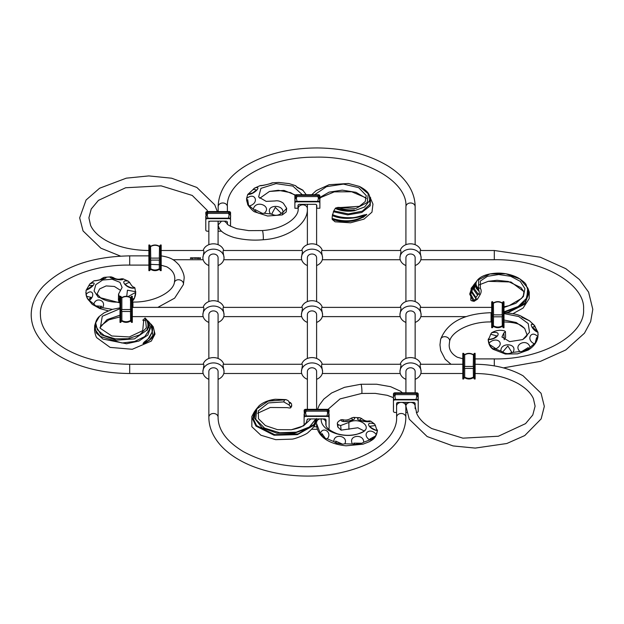 <?xml version="1.0" encoding="UTF-8"?>
<svg xmlns="http://www.w3.org/2000/svg" width="624" height="624" viewBox="0 0 624 624"><rect width="100%" height="100%" fill="white"/><g stroke="black" fill="none" stroke-linecap="round" stroke-linejoin="round"><path stroke-width="0.94" d="M475.964 282.766L474.302 288.717L478.241 294.232L475.917 297.453L475.878 298.787L477.508 299.122L480.262 294.442L478.546 294.091L479.302 293.171L479.216 291.611L476.33 288.389C475.106 285.371 475.34 282.812 477.025 280.706L477.064 280.66C474.802 284.092 475.418 287.321 478.904 290.347L478.46 288.444C475.8 285.901 475.332 283.312 477.064 280.66M472.579 286.666L470.379 293.662L474.146 300.37L475.878 298.787M475.808 298.373L471.869 292.765C471.058 291.182 471.611 288.639 473.546 285.137L471.884 291.424L475.917 297.453M477.032 280.691C478.265 278.881 482.703 273.959 496.509 273.164C501.064 272.899 509.691 273.468 518.24 277.922C522.904 280.94 525.509 283.179 526.079 284.63L528.692 292.656L525.548 300.932L517.039 307.757L503.997 312.265M528.13 288.779L529.261 292.149L524.8 304.153L507.491 312.952M503.997 306.813L509.129 305.651L521.539 298.397L523.38 295.581L523.918 291.619L510.931 281.986L488.249 281.33L479.021 284.934M474.146 300.37L471.728 300.807L470.761 300.136L471.151 288.296L472.891 286.12M473 300.706L469.693 294.107L471.962 287.235M477.407 294.926L473.39 289.271L475.051 283.171L476.463 281.627M529.261 292.149L528.083 288.631M477.508 299.122L474.092 301.33L471.728 300.807M503.997 311.852L518.162 306.524L526.882 297.929L527.693 287.89L520.01 278.983L505.846 273.772L489.824 273.998L478.67 279.731L478.507 287.89L480.363 288.374L480.34 281.026L487.422 276.323L498.67 274.537L510.682 276.292L520.26 281.354L524.917 288.623L523.396 296.509L515.915 303.272L503.997 307.453M480.363 288.374C481.471 289.973 481.432 291.993 480.262 294.442M505.619 312.827L508.318 312.218L525.416 302.851L528.263 289.24M478.507 287.89L478.46 288.444M478.904 290.347L479.216 291.611M291.634 405.514L290.628 407.02L288.99 404.875L290.012 402.94L288.038 400.546L285.925 399.602L275.324 399.251L269.584 400.444M275.324 399.251C268.671 400.07 263.281 402.215 259.171 405.686L255.895 409.609L254.506 418.174L262.018 427.721L277.017 433.212L294.286 433.22L308.451 428.189L316.017 418.922M289.154 402.496L290.199 402.8L289.411 402.8M316.454 418.556L314.028 424.39L298.116 433.914L274.739 434.686L256.558 425.599L253.282 418.626L255.021 411.434M255.801 409.781L254.249 411.957L252.673 419.149L255.98 426.098L274.03 435.217L297.43 434.639L313.763 425.318L316.586 418.915M314.48 424.406L316.61 419.297A4.618 3.767 180 0 0 316.594 418.922A4.618 3.767 -0 0 1 316.61 419.297A4.618 3.767 -0 0 1 316.547 419.944L316.251 420.763M290.69 402.722L290.199 402.8L291.58 403.876L291.603 405.179M254.249 411.949L251.831 416.52L251.854 426.738L260.871 435.217L275.691 439.663L291.806 439.14C294.629 439.187 306.992 434.187 308.17 432.409C312.788 428.485 315.362 425.139 315.9 422.354L315.9 422.347M257.611 413.26L270.254 407.48L287.368 407.628C290.152 408.26 291.236 408.065 290.628 407.02L290.815 407.683L291.806 405.795M315.814 418.922L309.403 426.988L296.283 432.167L279.755 432.767L264.568 428.126L255.715 419.258L256.792 408.876L268.164 401.146L284.56 399.867L283.717 401.903L268.39 402.917L258.328 410.857L258.461 418.696L265.434 425.599L277.462 429.647L291.377 429.749L303.599 425.841L310.9 418.922M283.717 401.903L288.99 404.875M284.56 399.867L285.925 399.602M366.709 214.321C357.022 221.302 345.485 222.651 332.101 218.361L332.358 215.553C342.982 220.467 358.777 218.228 366.709 214.321M369.385 195.803L370.024 204.149L362.31 211.169L348.332 213.931L333.801 210.842L335.221 208.478C341.211 211.045 347.599 211.801 354.385 210.74L364.572 206.996L369.463 200.749C370.352 195.92 369.572 191.685 359.44 186.428L368.285 193.799L367.208 202.519L355.836 208.471L339.44 207.597L359.354 206.318L365.235 201.56L366.249 195.53L358.699 187.684L343.426 184.111L326.524 186.662L314.621 194.719M338.075 207.394C343.325 209.422 348.769 210.233 354.416 209.851C347.958 210.857 341.804 210.179 335.962 207.823L339.44 207.597M307.382 244.686L307.382 204.703A4.618 3.767 0 0 1 307.406 204.329A4.618 3.767 180 0 0 307.382 204.703A4.618 3.767 180 0 0 307.453 205.351M333.801 210.842L332.358 215.553M332.101 218.361L332.241 219.445L335.057 221.793L350.485 222.807L364.01 219.118L371.974 212.144L372.965 204.095L369.127 195.078M319.878 197.457L329.098 192.145L342.264 190.141L356.008 192.325L366.413 198.494M366.647 214.547L363.067 217.448M332.241 219.445C345.61 223.423 357.022 221.863 366.483 214.773C363.987 214.141 356.819 218.088 350.899 217.659C344.253 217.955 338.091 216.941 332.42 214.601M333.31 211.731L347.685 214.89L361.78 212.48L370.18 205.819L370.594 197.558M340.283 207.503L337.709 207.386M335.962 207.823L335.221 208.478M354.385 210.74L354.416 209.851M145.759 319.41L148.083 321.032C151.772 325.198 153.169 328.762 152.295 331.75L149.308 337.927L143.005 343.473L149.245 340.174L152.864 335.462L151.203 325.143M142.974 320.19L145.08 318.022L144.784 318.427L145.096 318.014L145.54 318.552C148.2 322.078 148.66 325.767 146.936 329.636C149.198 325.611 148.582 321.734 145.096 318.014C146.858 319.706 147.927 321.617 148.286 323.755C148.574 326.461 148.278 328.474 147.397 329.792L134.456 338.887L116.072 340.197L101.026 334.667L95.308 325.166C95.472 321.617 96.876 318.653 99.505 316.282L95.706 322.873L97.313 329.753L104.216 335.517L115.222 338.84L128.092 338.731L139.729 334.862L146.375 327.834L145.486 319.574L143.637 321.032L142.709 330.642L129.34 336.944L111.821 335.985L100.23 328.271L102.274 316.282L120.003 308.716M148.083 321.032L148.099 321.048C151.687 324.558 152.935 328.411 151.835 332.592L148.434 338.364C147.521 340.057 143.068 342.077 143.473 343.528C154.596 338.738 157.108 332.257 151 324.082L153.239 326.765L155.009 334.121L151.312 341.078L132.288 349.276L110.105 347.389L96.751 337.709C95.8 336.336 95.074 333.926 94.552 330.47L94.669 325.705L95.589 322.686M120.003 315.159L107.086 319.628L99.949 327.709M146.593 319.527L150.712 327.218L147.833 335.088L138.934 341.039L126.563 343.754L102.952 339.066L96.268 332.912L94.669 325.705L95.636 322.499M143.637 321.032C142.529 319.73 142.568 319.722 143.738 321.009C142.568 319.722 142.529 319.73 143.637 321.032M95.566 322.787L95.363 329.917L100.347 336.461L122.023 342.997L134.659 341.453L144.846 336.531L149.674 329.16L147.514 321.337M149.846 323.583L151 324.082M145.486 319.574L145.54 318.552M147.046 330.447L146.936 329.636M504.239 339.643L503.825 332.982L505.456 331.625L505.596 337.561L504.169 339.69M503.825 332.982L501.914 336.999L509.675 341.64L522.733 339.565C526.406 336.82 527.81 335.15 526.937 334.542L524.675 328.458L516.204 322.499L503.997 320.026M535.135 343.192L534.261 343.746C525.494 339.83 531.476 329.152 537.919 336.944L537.443 339.058L536.593 337.537L535.135 343.192L536.609 341.172C534.955 344.627 532.163 347.584 528.232 350.041L517.569 353.855L505.362 354.034L493.108 349.292C490.121 347.334 488.483 344.089 488.202 339.55M522.733 339.565L529.511 332.28L528.232 323.599L518.762 316.54L503.997 313.591M537.584 331.648L537.974 332.288C531.921 330.392 528.161 320.479 534.667 325.642L535.696 327.998L534.347 326.336L532.553 327.241A7.691 7.691 0 0 0 532.561 327.241L537.584 331.648L535.696 327.998M537.919 336.944L537.974 332.288M536.609 341.172L537.443 339.058M530.026 347.396L528.38 348.956L528.232 347.591L521.75 351.546L519.909 351.507C512.546 344.487 527.764 337.693 530.026 347.396L534.261 343.746M521.75 351.546L528.38 348.956M512.99 352.404L510.838 352.989L511.61 351.967L507.866 346L502.694 352.03L500.924 351.101C500.105 341.929 518.31 343.122 512.99 352.404L519.909 351.507M502.694 352.03C505.424 353.761 508.147 354.073 510.838 352.989M495.534 349.019L494.138 348.746L495.362 348.332L489.684 344.588L489.068 343.075C496.501 335.603 506.119 343.73 495.534 349.019L500.924 351.101M489.684 344.588C491.049 347.521 492.531 348.91 494.138 348.746M505.456 331.625L504.559 330.923C500.261 329.675 495.947 330.291 491.603 332.779C503.178 330.353 497.695 339.713 488.202 339.604L489.068 343.075M488.202 339.604L488.303 339.035L488.202 339.604L488.303 339.035L489.278 339.23M490.698 334.214C489.575 337.373 488.771 338.98 488.303 339.035C488.615 339.62 490.456 339.362 493.826 338.255L496.915 335.954L490.698 334.214L491.603 332.779M534.55 325.502L529.511 320.783L523.786 318.209L520.767 316.033M492.476 301.634L493.366 302.983C496.353 301.181 499.34 301.181 502.32 302.983L503.217 301.626L503.997 301.899L503.225 301.618L502.133 303.139C499.278 301.501 496.415 301.501 493.553 303.139L492.461 301.618L491.696 301.899L492.469 301.626M491.696 327.062L492.461 327.062L492.469 327.655L491.696 327.709L491.696 314.551L492.461 314.551L492.469 315.409L493.553 314.863L502.133 314.863L503.217 315.409L503.225 314.551L503.997 314.551L503.997 301.899M503.997 314.551L503.997 316.696L503.225 316.696L503.217 315.697L502.133 316.805L493.553 316.805L492.469 315.697L492.461 316.696L491.696 316.696M503.225 314.551L503.225 301.899M492.461 314.551L492.461 301.899M491.696 314.551L491.696 301.899M492.469 327.701L493.553 325.853C496.415 327.452 499.278 327.452 502.133 325.853L503.217 327.655L503.225 327.062L503.997 327.062L503.997 316.696M503.997 327.062L503.997 327.709L503.217 327.701M503.225 327.062L503.225 316.696M492.461 327.062L492.461 316.696M493.366 302.983L493.553 314.863A1.537 0.835 -96.3 0 0 493.553 316.805L493.366 326.344C496.353 328.146 499.34 328.146 502.32 326.344L502.133 316.805A1.537 0.835 -83.7 0 0 502.133 314.863L502.32 302.983M493.366 326.344L492.476 327.694M325.837 422.534A4.618 3.767 180 0 0 325.845 422.518A4.618 3.767 180 0 0 325.845 422.495A4.618 3.767 180 0 0 322.709 418.922A4.618 3.767 180 0 1 325.845 422.495L325.845 422.518M316.61 422.495A4.618 3.767 180 0 1 319.745 418.922A4.618 3.767 180 0 0 316.618 422.378A4.618 3.767 180 0 0 316.61 422.495L316.618 422.378M338.122 424.804L337.771 426.98L341.071 430.154L357.864 427.76L364.182 430.95M325.837 423.322L325.837 422.713M348.91 429.32L348.863 422.44C360.009 416.005 376.459 429.234 357.817 433.945C343.169 438.929 319.917 430.739 321.227 418.727M320.315 433.423L322.218 436.215L321.812 433.36L325.478 438.516L327.21 438.758C332.748 432.947 323.092 425.693 320.315 433.423L316.579 423.563M333.84 441.597L336.344 443.095L335.587 441.082L342.654 444.194L344.791 443.82C348.824 436.098 333.684 432.76 333.84 441.597L327.21 438.758M342.654 444.194L336.344 443.095M352.49 443.999L354.861 444.467L353.722 443.126L361.873 443.227L363.714 442.213C363.753 433.212 347.56 435.334 352.49 443.999L344.791 443.82M361.873 443.227L354.861 444.467M369.681 439.967L371.233 439.686L369.892 439L375.484 435.989L376.225 434.46C370.118 426.715 360.961 434 369.681 439.967L363.714 442.213M375.484 435.989L371.233 439.686M375.422 425.513C376.171 428.384 376.826 429.889 377.364 430.045L377.442 430.661L377.177 430.069C376.6 431.41 368.62 426.231 369.79 426.293A7.691 7.691 0 0 0 369.798 426.301L375.422 425.513L374.603 424.031C364.081 420.451 368.901 429.382 377.442 430.661L376.225 434.46M359.416 420.139L361.6 418.532L359.767 417.729C351.421 419.359 368.339 423.283 370.672 421.106L374.603 424.031M370.672 421.106L369.143 420.911L368.628 421.559L367.24 421.699L359.486 420.225M361.6 418.532C364.244 420.732 366.756 421.528 369.143 420.911M348.863 422.44L340.696 425.521C336.141 424.429 336.242 422.495 341.016 419.726C340.61 424.211 359.642 419.414 353.457 417.401L359.767 417.729M353.457 417.401L351.429 418.057L352.708 419.773M352.669 419.812L349.401 420.818C344.885 421.559 342.911 421.684 343.489 421.192A7.691 7.691 0 0 0 343.489 421.2L342.709 419.656C345.579 420.506 348.488 419.975 351.429 418.057M342.709 419.656L341.016 419.726M325.478 438.516L322.218 436.215M341.071 430.154L340.696 425.521M377.153 430.069A7.691 7.691 0 0 0 377.177 430.069L376.327 430.069M259.74 198.292L269.443 191.459L284.021 190.414L295.378 195.055M246.55 198.58L246.636 200.444L247.673 199.586L248.578 205.319L247.775 204.43C246.776 204.017 252.86 211.575 254.834 211.91L267.602 216.013L282.298 214.921L286.213 211.926L286.697 208.307L282.984 212.339C283.382 203.455 264.358 205 270.543 213.946L264.233 213.268C272.579 206.318 255.661 199.126 253.328 209.18L249.397 205.889C259.912 203.252 255.099 191.162 246.55 198.58L247.775 194.392C253.882 195.148 263.039 184.86 254.319 188.214L260.286 185.57C260.239 186.693 276.44 181.904 271.51 183.136M286.697 208.307L283.304 203.182C280.543 201.185 277.82 200.437 275.137 200.951L266.175 201.38L258.617 196.997L260.926 188.37L275.995 183.628L292.882 186.092L302.336 194.719M278.749 182.45L289.123 183.604L278.749 182.45L272.259 182.824L269.771 183.76M262.127 185.57L260.286 185.57M254.319 188.214L252.767 189.829L254.108 189.322L256.503 190.024L252.533 192.995L249.015 193.908L248.516 193.791L252.767 189.829M248.516 193.791L247.775 194.392M247.775 204.43L246.636 200.444M248.578 205.319L249.397 205.889M253.328 209.18L254.857 210.6L255.06 209.594L262.4 213.361C259.756 213.993 257.244 213.073 254.857 210.6M262.4 213.361L264.233 213.268M270.543 213.946L272.571 214.484L271.869 213.704L275.324 207.433L281.291 213.314C278.421 215.467 275.512 215.857 272.571 214.484M281.291 213.314L282.914 212.363L282.298 214.921M297.601 187.574L295.526 185.663L297.164 187.434L302.96 190.406L306.251 194.719M289.123 183.604L295.526 185.663M119.441 297.788L119.231 302.078L118.404 299.98L118.552 294.115L120.003 298.483M120.354 290.254L114.395 286.471L106.135 285.925L99.622 288.928L97.063 293.951L100.87 298.124C106.213 301.236 112.796 302.546 120.619 302.063M126.727 296.314L127.452 290.191L135.798 291.736L134.394 298.334L132.389 301.478L132.397 299.278M118.552 294.115L122.109 287.438L119.956 282.337L112.148 279.232L102.601 280.028L95.8 284.677L94.06 290.971L98.218 297.149L120.003 302.905M95.714 305.861L99.856 307.843L101.751 306.306L95.714 305.861L93.865 304.036C96.065 296.299 106.868 300.862 102.578 307.71L112.359 309.379M89.333 300.433L88.304 299.887L91.018 297.367L86.416 296.252L86.026 294.419C92.079 287.867 95.839 295.441 89.333 300.433L93.865 304.036M86.416 296.252L88.304 299.887M86.081 290.191L92.843 285.441L88.865 285.605L89.739 284.029C98.506 280.067 92.524 288.085 86.081 290.191L86.026 294.419M88.865 285.605L86.557 289.567M104.317 278.608L102.25 278.242L104.091 277.345C111.454 277.376 96.236 281.159 93.974 280.784L89.739 284.029M93.974 280.784L95.62 280.605M102.25 278.242L99.926 279.841M111.899 278.234L118.412 279.607L121.064 279.63L121.306 278.803L123.076 278.819C123.895 281.783 105.69 277.423 111.01 276.838L104.091 277.345M111.01 276.838L113.162 277.508L111.821 278.101M121.306 278.803C118.576 279.653 115.853 279.224 113.162 277.508M133.403 287.648A7.691 7.691 0 0 0 133.419 287.641L134.316 287.313L134.932 287.921C127.499 290.082 117.881 278.678 128.458 281.268L123.076 278.819M128.458 281.268L129.862 282.766L128.638 282.586L125.167 284.185L126.953 285.878C130.502 287.726 132.655 288.311 133.419 287.641M134.316 287.313C132.951 287.204 131.469 285.683 129.862 282.766M132.436 299.239L133.31 298.756C134.425 298.6 135.221 296.852 135.697 293.506L134.932 287.921M102.578 307.71L99.856 307.843M135.697 293.506L134.722 292.89L128.146 296.548M89.981 298.771L91.018 297.367A7.691 7.691 0 0 1 91.003 297.398M405.842 402.41L405.842 406.177A4.618 3.767 180 0 0 401.224 402.41A4.618 3.767 180 0 0 396.614 406.177A4.618 3.767 -0 0 1 401.224 402.41A4.618 3.767 -0 0 1 405.842 406.177L405.842 417.253A4.618 3.767 180 0 0 401.224 413.486A4.618 3.767 180 0 0 396.614 417.253L396.56 403.65A1.537 1.256 180 0 1 398.096 402.41L413.603 402.41A1.537 1.256 180 0 1 415.147 403.666L415.147 408.689L415.147 406.177L416.832 413.704C419.266 419.149 424.242 424.102 431.753 428.555L462.891 438.157L498.365 436.238L525.564 423.626L532.779 414.999L535.103 406.177L533.395 398.603C530.954 393.175 525.985 388.245 518.489 383.807C506.587 377.107 492.125 373.675 475.121 373.503M416.317 412.456L416.684 412.456A1.537 1.256 180 0 0 418.22 411.2L418.22 400.709A1.537 1.256 180 0 0 417.971 400.023L417.518 399.664A1.537 1.256 180 0 0 416.684 399.454L416.684 399.898A1.537 1.256 -0 0 1 418.22 401.154M417.277 395.788L417.971 393.814A1.537 1.256 -0 0 1 418.22 394.493L418.22 394.056A1.537 1.256 180 0 0 416.684 392.8L416.684 393.245A1.537 1.256 -0 0 1 417.518 393.448L415.88 394.649C416.941 395.273 416.941 396.926 415.88 399.602M418.22 394.493L418.22 400.709M417.721 399.773L418.22 397.605L416.481 394.742A1.537 1.396 -66.9 0 1 416.489 394.75A1.537 1.396 -66.9 0 0 415.88 394.649L395.788 394.649L394.134 393.448A1.537 1.256 -0 0 1 394.969 393.245L416.684 393.245M393.432 410.779A1.537 1.256 -0 0 1 393.432 410.756L393.432 401.177A1.537 1.256 -0 0 1 394.969 399.898L416.684 399.898M394.969 393.245L394.969 392.8A1.537 1.256 180 0 0 393.432 394.072L393.432 394.477A1.537 1.256 -0 0 1 393.666 393.83L394.391 395.803M394.969 392.8L416.684 392.8M395.788 399.602C394.703 396.926 394.703 395.273 395.788 394.649A1.537 1.388 -112.8 0 0 395.195 394.742A1.537 1.388 -112.8 0 0 395.187 394.742C393.604 396.084 393.011 397.067 393.432 397.699L393.931 399.781M394.969 399.898L394.969 399.454A1.537 1.256 180 0 0 394.134 399.664L393.666 400.046A1.537 1.256 180 0 0 393.432 400.733L393.432 400.709M394.969 399.454L416.684 399.454M393.432 404.539L393.432 404.102A1.537 1.256 -0 0 1 393.432 404.079L393.432 404.524A1.537 1.256 180 0 0 393.487 404.875M393.463 402.628L393.432 404.079M393.487 396.965L393.432 394.516A1.537 1.256 -0 0 1 393.432 394.493L393.432 394.056M393.471 402.847L393.432 404.524M393.432 411.185A1.537 1.256 180 0 0 393.432 411.2L393.432 410.756A1.537 1.256 -0 0 1 393.432 410.74L393.533 405.959M393.432 411.2A1.537 1.256 180 0 0 394.969 412.456L396.614 412.456M396.614 409.009A1.537 1.256 -0 0 1 396.56 408.673L396.614 406.177M405.842 412.456L406.676 412.456M393.502 404.383L393.487 408.182M405.842 417.253C405.772 425.669 403.01 433.61 397.543 441.074C392.941 447.314 386.802 452.86 379.127 457.712C367.91 464.732 354.619 469.81 339.261 472.937C304.98 480.067 264.498 474.778 238.657 459.576C226.793 452.728 218.314 444.436 213.213 434.717C210.327 429.086 208.876 423.259 208.853 417.253L208.853 371.553A4.618 3.767 -0 0 1 213.47 367.786A4.618 3.767 -0 0 1 218.08 371.553L218.08 417.253C218.15 429.975 226.543 441.418 243.274 451.581C268.187 465.059 297.476 469.537 331.141 465.02C369.884 459.451 397.66 437.471 396.614 417.253M307.382 409.313L307.382 371.553A4.618 3.767 -0 0 1 312 367.786A4.618 3.767 -0 0 1 316.61 371.553L316.61 409.313M316.61 422.432L316.61 419.297M405.92 392.8L405.92 371.553A4.618 3.767 -0 0 1 410.53 367.786A4.618 3.767 -0 0 1 415.147 371.553L415.147 392.8M475.121 364.276C493.592 364.4 509.582 368.246 523.107 375.812L541.063 393.284L544.331 406.364L541.156 418.883L524.761 435.56L506.821 443.508L475.246 448.087L453.047 445.934L427.144 436.543L409.243 419.18L405.92 406.177L405.92 402.41M405.92 244.686L405.92 206.747A4.618 3.767 180 0 1 410.53 202.979A4.618 3.767 180 0 1 415.147 206.747L415.147 244.686M218.158 211.544L218.158 206.747A4.618 3.767 -0 0 1 222.776 202.979A4.618 3.767 -0 0 1 227.386 206.747L227.386 211.544M316.61 204.976L316.61 244.686M218.08 221.153L218.08 244.686M208.853 244.686L208.853 221.153M208.853 301.571L208.853 257.774A4.618 3.767 180 0 1 213.47 254.007A4.618 3.767 180 0 1 218.08 257.774L218.08 301.571M307.382 301.571L307.382 257.774A4.618 3.767 180 0 1 312 254.007A4.618 3.767 180 0 1 316.61 257.774L316.61 301.571M405.92 301.571L405.92 257.774A4.618 3.767 180 0 1 410.53 254.007A4.618 3.767 180 0 1 415.147 257.774L415.147 301.571M405.92 358.457L405.92 314.668A4.618 3.767 180 0 1 410.53 310.9A4.618 3.767 180 0 1 415.147 314.668L415.147 358.457M307.382 358.457L307.382 314.668A4.618 3.767 180 0 1 312 310.9A4.618 3.767 180 0 1 316.61 314.668L316.61 358.457M208.853 358.457L208.853 314.668A4.618 3.767 180 0 1 213.47 310.9A4.618 3.767 180 0 1 218.08 314.668L218.08 358.457M200.522 258.539L200.437 257.774L200.031 258.539L200.522 258.539M199.898 258.071L199.142 258.055L199.898 258.071M198.97 258.562L198.884 257.774L198.97 258.562M198.697 258.071L197.917 257.774L197.917 258.562L198.697 258.071M197.707 258.352L197.707 257.774L197.379 258.289L196.599 257.774L196.849 258.359L197.707 258.352M196.42 258.071L195.632 257.774L195.632 258.352L196.42 258.071M195.429 258.352L195.429 257.774L195.07 258.289L194.774 257.774L195.429 258.352M194.563 258.352L194.563 257.774L194.204 258.289L193.916 257.774L194.563 258.352M193.362 257.985L192.91 257.774L192.738 258.539L193.362 257.985M192.582 257.985L192.13 257.774L191.958 258.539L192.582 257.985M191.81 258.008L191.318 257.774L191.17 258.375L191.81 258.008M191.014 257.985L190.562 257.774L190.39 258.539L191.014 257.985M307.382 265.543A10.577 8.635 180 0 1 301.423 257.774L302.484 251.347L302.117 250.497L223.345 250.497L222.986 251.347L224.039 257.774A10.577 8.635 -0 0 0 213.47 249.148A10.577 8.635 -0 0 0 202.894 257.774L203.954 251.347L203.588 250.497L161.179 250.497M307.382 379.314A10.577 8.635 -0 0 1 301.423 371.553L302.484 365.118L302.117 364.276L223.345 364.276L222.986 365.118L224.039 371.553A10.577 8.635 -0 0 1 218.08 379.314M462.821 364.276L420.412 364.276L420.046 365.118L421.106 371.553A10.577 8.635 180 0 0 410.53 362.918A10.577 8.635 180 0 0 399.961 371.553L401.014 365.118L400.647 364.276L321.883 364.276L321.516 365.118L322.577 371.553A10.577 8.635 -0 0 1 316.61 379.314M405.92 265.543A10.577 8.635 180 0 1 399.961 257.774L401.014 251.347L400.647 250.497L321.883 250.497L321.516 251.347L322.577 257.774A10.577 8.635 180 0 1 316.61 265.543M132.304 307.382L203.588 307.382L203.954 308.233L202.894 314.668A10.577 8.635 0 0 1 213.47 306.033A10.577 8.635 0 0 1 224.039 314.668L222.986 308.233L223.345 307.382L302.117 307.382L302.484 308.233L301.423 314.668A10.577 8.635 0 0 1 312 306.033A10.577 8.635 0 0 1 322.577 314.668L321.516 308.233L321.883 307.382L400.647 307.382L401.014 308.233L399.961 314.668A10.577 8.635 180 0 0 405.92 322.429M203.167 250.497A10.577 8.635 -0 0 1 213.47 243.82A10.577 8.635 -0 0 1 223.766 250.497M202.894 257.774A10.577 8.635 180 0 0 208.853 265.543M218.08 265.543A10.577 8.635 180 0 0 224.039 257.774M301.696 250.497A10.577 8.635 -0 0 1 312 243.82A10.577 8.635 -0 0 1 322.296 250.497M301.423 257.774A10.577 8.635 -0 0 1 312 249.148A10.577 8.635 -0 0 1 322.577 257.774M400.234 250.497A10.577 8.635 -0 0 1 410.53 243.82A10.577 8.635 -0 0 1 420.833 250.497M415.147 265.543A10.577 8.635 180 0 0 421.106 257.774A10.577 8.635 -0 0 0 410.53 249.148A10.577 8.635 -0 0 0 399.961 257.774M475.121 358.901L494.309 358.901C542.958 359.806 585.484 334.004 583.573 309.317C585.484 284.63 542.958 258.82 494.309 259.724L494.309 250.497L420.412 250.497L420.046 251.347L421.106 257.774M400.234 307.382A10.577 8.635 0 0 1 410.53 300.706A10.577 8.635 0 0 1 420.833 307.382M415.147 322.429A10.577 8.635 180 0 0 421.106 314.668L420.046 308.233L420.412 307.382L491.696 307.382M399.961 314.668A10.577 8.635 0 0 1 410.53 306.033A10.577 8.635 0 0 1 421.106 314.668M301.696 307.382A10.577 8.635 0 0 1 312 300.706A10.577 8.635 0 0 1 322.296 307.382M301.423 314.668A10.577 8.635 180 0 0 307.382 322.429M316.61 322.429A10.577 8.635 180 0 0 322.577 314.668M203.167 307.382A10.577 8.635 0 0 1 213.47 300.706A10.577 8.635 0 0 1 223.766 307.382M202.894 314.668A10.577 8.635 180 0 0 208.853 322.429M218.08 322.429A10.577 8.635 180 0 0 224.039 314.668M421.106 371.553A10.577 8.635 -0 0 1 415.147 379.314M405.92 379.314A10.577 8.635 -0 0 1 399.961 371.553M420.833 364.276A10.577 8.635 180 0 0 410.53 357.591A10.577 8.635 180 0 0 400.234 364.276M322.577 371.553A10.577 8.635 180 0 0 312 362.918A10.577 8.635 180 0 0 301.423 371.553M322.296 364.276A10.577 8.635 180 0 0 312 357.591A10.577 8.635 180 0 0 301.696 364.276M223.766 364.276A10.577 8.635 180 0 0 213.47 357.591A10.577 8.635 180 0 0 203.167 364.276M208.853 379.314A10.577 8.635 -0 0 1 202.894 371.553L203.954 365.118L203.588 364.276L129.691 364.276L129.691 373.503L203.167 373.503M224.039 371.553A10.577 8.635 180 0 0 213.47 362.918A10.577 8.635 180 0 0 202.894 371.553M199.813 258.258L199.805 257.868M199.22 258.25L199.898 257.86M198.307 258.359L198.307 257.767M198.697 257.86L198.307 258.172M197.2 257.868L197.613 257.813M197.122 258.227L196.599 257.884M196.03 258.359L196.03 257.767M196.42 257.86L196.03 258.172M195.335 258.25L194.774 257.868M194.47 258.25L193.916 257.868M191.763 258.196L191.17 258.196M191.264 258.375L191.669 258.25M191.467 258.258L191.209 257.837M191.209 258.016L191.724 257.829M294.887 203.073A1.537 1.256 -0 0 1 296.431 201.817L296.431 201.373A1.537 1.256 180 0 0 295.589 201.575L295.136 201.942A1.537 1.256 180 0 0 294.887 202.628L294.887 208.252L297.968 208.252L297.968 205.585A1.537 1.256 180 0 1 299.504 204.329L315.268 204.329A1.537 1.256 180 0 1 316.805 205.585L316.805 208.252L319.878 208.252L319.878 202.628A1.537 1.256 180 0 0 319.628 201.942L319.184 201.575A1.537 1.256 180 0 0 318.341 201.373L318.341 201.817A1.537 1.256 -0 0 1 319.878 203.073M318.934 197.707L319.628 195.733A1.537 1.256 -0 0 1 319.878 196.412L319.878 195.975A1.537 1.256 180 0 0 318.341 194.719L318.341 195.156A1.537 1.256 -0 0 1 319.184 195.367L317.538 196.568C318.607 197.192 318.607 198.845 317.538 201.521M319.878 196.412L319.878 202.628M319.379 201.692L319.878 199.524L318.146 196.661A1.537 1.396 113.1 0 0 318.146 196.661A1.537 1.396 113.1 0 0 317.538 196.568L297.235 196.568L295.589 195.367A1.537 1.256 -0 0 1 296.431 195.156L318.341 195.156M296.431 195.156L296.431 194.719A1.537 1.256 180 0 0 294.887 195.975L294.887 196.412A1.537 1.256 -0 0 1 295.136 195.733L295.838 197.707M296.431 194.719L318.341 194.719M297.235 201.521C296.166 198.845 296.166 197.192 297.235 196.568A1.537 1.396 66.9 0 0 296.626 196.661A1.537 1.396 66.9 0 1 296.626 196.661L294.887 199.524L294.887 196.412M296.431 201.373L318.341 201.373M296.431 201.817L318.341 201.817M294.887 204.703L294.887 199.524L295.394 201.692M475.121 353.363L475.121 368.3L474.357 368.3L474.349 367.302L474.131 368.121L473.265 368.41L464.685 368.41L463.593 367.302L463.593 378.347L462.821 378.347L462.821 379.002L463.593 379.002L463.593 378.347M474.357 368.3L474.357 378.893L474.131 377.614L473.265 377.146C470.402 378.737 467.54 378.737 464.685 377.146L463.593 378.947L464.685 377.146L464.685 368.41A1.537 0.835 83.7 0 1 464.685 366.467L473.265 366.467L474.349 367.013L474.357 366.155L475.121 366.155M475.121 368.3L475.121 378.347L474.357 378.347M474.349 378.994L475.121 379.002L475.121 378.347M463.593 368.3L462.821 368.3L462.821 378.347M462.821 368.3L462.821 366.155L463.593 366.155L463.593 367.013L464.685 366.467L464.685 354.869L463.601 353.348L463.593 366.155M463.593 353.621L462.821 353.621L462.821 366.155M463.601 353.348L462.821 353.34M475.121 353.621L474.357 353.34L473.265 354.869C470.402 353.223 467.54 353.223 464.685 354.869L464.49 354.721C467.477 352.903 470.465 352.903 473.452 354.721L473.265 366.467A1.537 0.835 96.3 0 1 473.265 368.41L473.452 377.629C470.465 379.439 467.477 379.439 464.498 377.629L464.498 377.629M474.357 353.621L474.357 366.155M474.349 353.348L475.121 353.34M132.304 296.314L132.304 322.382L131.531 322.374L131.539 321.734L132.304 321.734M132.304 311.368L131.539 311.368L131.531 310.37L130.447 311.477L121.867 311.477L121.867 320.525L120.775 322.382L120.003 322.382L120.003 321.734L120.775 321.734L120.775 322.327L121.867 320.525C124.722 322.124 127.585 322.124 130.447 320.525L131.531 322.374M132.304 296.572L131.539 296.291L130.447 297.812C127.585 296.174 124.722 296.174 121.867 297.812L120.775 296.299L120.775 310.081L121.867 309.535A1.537 0.835 -96.3 0 0 121.867 311.477L120.775 310.37L120.775 311.368L120.003 311.368L120.003 321.734M120.003 311.368L120.003 309.223L120.775 309.223M120.775 311.368L120.775 321.734M131.539 311.368L131.539 321.734M120.775 296.572L120.003 296.572L120.003 309.223M120.783 296.306L121.867 297.812L121.867 309.535L130.447 309.535L131.531 310.081L131.539 309.223L132.304 309.223M131.539 296.572L131.539 309.223M131.531 296.299L132.304 296.291M121.68 297.656C124.66 295.854 127.647 295.854 130.634 297.656L130.447 309.535A1.537 0.835 -83.7 0 1 130.447 311.477L130.634 321.009C127.647 322.819 124.66 322.819 121.68 321.009L121.68 321.009M148.879 257.821L149.643 257.821L149.651 258.679L150.735 258.118L159.315 258.118L160.399 258.679L160.407 257.821L161.179 257.821L161.179 264.927L160.407 264.927L160.399 258.976L159.315 260.083L150.735 260.083L149.651 258.976L149.643 264.927L148.879 264.927L148.879 245.021M161.179 245.021L160.407 245.006L159.315 246.519C156.46 244.881 153.598 244.881 150.735 246.519L149.651 245.006L148.879 245.287M161.179 257.821L161.179 245.287M160.407 257.821L160.407 245.287M161.179 244.998L160.407 244.998L159.502 246.371C156.523 244.561 153.535 244.561 150.548 246.371L150.735 258.118A1.537 0.835 83.9 0 0 150.735 260.083L150.735 264.381L149.643 264.779M149.643 257.821L149.643 245.287M161.179 264.927L161.179 269.989L160.407 270.379M160.407 270.543L161.179 270.66L161.179 269.989M160.407 264.927L160.407 269.989M160.407 264.779L150.735 264.381L150.735 268.78L149.651 270.598L149.643 269.989L148.879 269.989L148.879 270.66L149.651 270.652M149.643 264.927L149.643 269.989M148.879 264.927L148.879 269.989M160.399 270.652L159.315 268.78L159.315 260.083A1.537 0.835 96.1 0 0 159.315 258.118L159.502 246.371M149.651 245.006L148.879 244.998M159.315 268.78C156.46 270.379 153.598 270.379 150.735 268.78L150.548 269.279C153.535 271.097 156.523 271.097 159.51 269.279L159.315 268.78M230.568 213.221L230.568 212.815A1.537 1.256 180 0 0 229.031 211.544L207.316 211.544A1.537 1.256 180 0 0 205.78 212.8L205.78 213.244A1.537 1.256 -0 0 1 206.029 212.558L206.723 214.531M227.409 223.891L227.44 222.433A1.537 1.256 180 0 0 225.904 221.153L210.389 221.153A1.537 1.256 180 0 0 208.853 222.409L208.853 227.432M229.031 218.205L229.031 218.642A1.537 1.256 -0 0 1 230.568 219.898L230.568 219.476A1.537 1.256 180 0 0 230.334 218.79L229.866 218.408A1.537 1.256 180 0 0 229.031 218.205L207.316 218.205A1.537 1.256 180 0 0 206.474 218.408L206.029 218.774A1.537 1.256 180 0 0 205.78 219.461L205.78 229.944A1.537 1.256 180 0 0 207.316 231.2L208.853 231.2M205.78 219.898A1.537 1.256 -0 0 1 207.316 218.642L207.316 218.205M205.78 213.244L206.279 218.525M229.031 218.642L207.316 218.642M229.031 211.544L229.031 211.988A1.537 1.256 -0 0 1 229.866 212.191L228.212 213.392C229.297 214.016 229.297 215.67 228.212 218.345M208.12 218.345C207.059 215.67 207.059 214.016 208.12 213.392L206.474 212.191A1.537 1.256 -0 0 1 207.316 211.988L207.316 211.544M229.031 211.988L207.316 211.988M227.386 223.86L227.386 222.089L227.386 223.86M230.568 219.461L230.568 219.898A1.537 1.256 -0 0 1 230.568 219.921L230.467 224.702M230.061 218.525L230.568 216.442L230.513 219.125M229.609 214.547L230.334 212.573A1.537 1.256 -0 0 1 230.568 213.26L230.513 215.717M230.513 223.626A1.537 1.256 180 0 0 230.568 223.267L230.568 222.823A1.537 1.256 -0 0 1 230.568 222.862L230.529 221.598M230.537 221.372L230.568 222.823M230.568 216.442C230.981 215.81 230.396 214.828 228.805 213.486A1.537 1.388 -67.2 0 1 228.813 213.486A1.537 1.388 -67.2 0 0 228.212 213.392L208.12 213.392A1.537 1.396 -113.1 0 0 207.519 213.486A1.537 1.396 -113.1 0 0 207.511 213.494L205.78 216.349L205.78 226.395M219.539 228.688L218.08 228.688M221.582 231.2L218.08 231.2M325.845 419.57L325.845 422.495M298.155 208.611A4.618 3.767 0 0 1 302.773 204.844A4.618 3.767 0 0 1 307.382 208.611C308.272 223.657 287.656 238.423 263.071 239.749A4.618 0.515 85.5 0 0 263.328 237.791A4.618 0.515 85.5 0 0 262.704 231.387A4.618 0.515 85.5 0 0 262.337 230.552C283.343 229.281 299.153 217.573 298.155 208.611L298.155 204.976M307.382 208.611L307.382 204.329M224.422 221.153L227.253 223.657M263.071 239.749C253.282 240.646 243.547 239.881 233.867 237.463C220.42 233.056 219.492 229.109 218.244 225.638L218.158 224.921L221.551 221.153M218.158 224.921L218.158 221.153M328.606 416.286L329.105 410.569A1.537 1.256 180 0 0 327.569 409.313L305.659 409.313A1.537 1.256 180 0 0 304.114 410.569L304.621 416.286M328.497 429.031A1.537 1.256 180 0 0 329.105 428.025L329.105 417.222A1.537 1.256 180 0 0 328.856 416.536L328.411 416.169A1.537 1.256 180 0 0 327.569 415.966L305.659 415.966A1.537 1.256 180 0 0 304.816 416.169L304.364 416.536A1.537 1.256 180 0 0 304.114 417.222L304.114 424.936M326.032 420.178L326.032 425.287L326.032 420.178A1.537 1.256 180 0 0 324.496 418.922L308.732 418.922A1.537 1.256 180 0 0 307.195 420.178M304.114 417.667A1.537 1.256 -0 0 1 305.659 416.411L305.659 415.966M304.114 411.005A1.537 1.256 -0 0 1 304.364 410.327L305.066 412.3M327.569 415.966L327.569 416.411A1.537 1.256 -0 0 1 329.105 417.667M327.569 416.411L305.659 416.411M306.462 416.114C305.393 413.439 305.393 411.785 306.462 411.161L304.816 409.96A1.537 1.256 -0 0 1 305.659 409.75L305.659 409.313M402.418 392.8L400.53 391.217L390.608 386.677L376.685 384.236L360.929 384.251A4.618 0.515 -94.5 0 1 361.296 385.078A4.618 0.515 -94.5 0 1 361.928 391.49A4.618 0.515 -94.5 0 1 361.663 393.448L340.049 398.908L327.569 409.75A1.537 1.256 -0 0 1 328.411 409.96L326.765 411.161C327.834 411.785 327.834 413.439 326.765 416.114M327.569 409.75L305.659 409.75M328.162 412.3L328.856 410.327A1.537 1.256 -0 0 1 329.105 411.005M329.105 417.222L329.105 414.118L327.374 411.255A1.537 1.396 113.1 0 0 327.374 411.255A1.537 1.396 113.1 0 0 326.765 411.161L306.462 411.161A1.537 1.396 66.9 0 0 305.854 411.255A1.537 1.396 66.9 0 1 305.854 411.255L304.114 414.118L304.114 424.476M316.727 426.769L313.771 426.769M317.335 429.281L311.727 429.281M508.388 312.679L508.318 312.218M314.153 424.819L314.028 424.39M451.012 364.276L445.185 359.26L440.692 350.602L439.967 344.908L440.614 339.394A4.618 3.728 -166.6 0 1 445.107 336.695A4.618 3.728 -166.6 0 1 449.678 340.829A4.618 3.728 -166.6 0 1 449.592 341.531C450.965 332.007 469.997 321.485 491.072 321.945L491.072 312.71L491.696 312.71M417.971 393.814L417.971 396.256M394.134 393.448L417.518 393.448M393.721 396.178L393.666 393.83M148.879 265.099L129.691 265.099L129.691 255.871L148.879 255.871M208.853 417.253A4.618 3.767 0 0 1 213.47 413.486A4.618 3.767 0 0 1 218.08 417.253M405.92 406.177A4.618 3.767 -0 0 1 410.53 402.41A4.618 3.767 -0 0 1 415.147 406.177M494.309 358.901L494.309 365.882M319.628 195.733L319.628 198.175M295.589 195.367L319.184 195.367M295.136 198.175L295.136 195.733M130.447 300.581L130.447 298.147M161.179 259.982L160.407 259.982M149.643 259.982L148.879 259.982M206.029 212.558L206.029 214.999M229.866 212.191L206.474 212.191M230.279 214.921L230.334 212.573M160.68 265.099L166.709 266.791C172.208 269.88 174.907 273.975 174.806 279.068L174.408 282.469C173.035 291.993 154.003 302.515 132.928 302.055L132.928 307.382M174.408 282.469A4.618 3.728 13.4 0 1 178.893 279.77A4.618 3.728 13.4 0 1 183.464 283.904A4.618 3.728 13.4 0 1 183.378 284.606L174.65 298.147L157.81 307.382M304.364 410.327L304.364 412.768M328.411 409.96L304.816 409.96M328.856 412.768L328.856 410.327M524.012 291.899L520.939 287.617L508.326 281.479L496.969 280.285L488.249 281.33M473.546 285.137L475.051 283.171M529.277 292.235L529.168 298.662L523.06 308.084L512.928 313.677M307.398 419.039L306.103 422.978C302.679 426.176 302.11 427.502 291.377 429.749M290.573 402.636L288.974 402.191M319.878 198.385L321.087 197.363L334.3 191.864L351.663 191.763L365.329 197.558L366.405 198.541M311.758 194.719L316.274 190.554L329.144 184.704L348.395 183.479L359.44 186.428M99.965 327.756L101.158 325.564L108.888 319.831L120.003 316.922M120.003 307.827L112.382 309.371L104.239 312.772L99.505 316.282M491.072 321.945L491.696 321.945M440.614 339.394C447.252 322.405 464.069 313.513 491.072 312.71M463.32 358.901L457.291 357.209C451.792 354.12 449.093 350.025 449.194 344.932L449.592 341.531M524.675 328.458C521.578 325.868 519.776 322.358 503.381 321.937M538.177 334.472L536.726 340.922M529.511 320.783L520.72 315.962C516.914 314.184 511.134 313.108 503.381 312.718M521.953 317.179L522.249 317.608M503.217 327.694L502.32 326.344M364.845 430.373L364.954 430.123C364.611 429.983 365.96 431.192 357.279 434.101C350.649 435.825 343.918 435.7 337.069 433.719C326.063 429.172 325.634 425.942 325.837 423.095M377.458 430.396C376.054 439.093 372.161 439.663 369.712 441.558L363.004 444.194L346.141 445.801C329.527 444.241 323.092 437.533 321.555 435.903C318.24 432.268 316.571 428.399 316.571 424.281M337.771 426.98L337.303 423.517M269.443 191.459L278.343 190.289L290.597 192.652L295.121 195.312M296.681 186.911L296.462 186.537C295.862 186.662 304.278 190.655 302.96 190.406M270.793 183.612L271.401 183.121C271.346 183.713 260.957 185.905 261.23 185.468L261.94 185.64M85.816 292.438L86.939 297.703M87.298 298.467L92.258 304.356L99.801 308.56L108.233 310.822M104.255 278.741L104.504 278.515C105.043 278.842 92.477 281.393 95.316 280.621L95.729 280.722M393.487 400.374L393.432 397.699M393.487 408.283L393.432 407.558M405.92 206.747C407.901 181.709 364.127 155.665 314.855 157.17C266.854 156.842 225.553 182.403 227.386 206.747M207.683 211.544L207.168 210.296L192.247 195.445L161.109 185.843L125.635 187.762L98.436 200.374L91.221 209.001L88.897 217.823L90.605 225.397C93.046 230.825 98.015 235.755 105.511 240.193C117.413 246.893 131.875 250.325 148.879 250.497M129.691 265.099C81.042 264.194 38.516 289.996 40.427 314.683C40.49 327.405 48.89 338.848 65.614 349.019C83.296 358.948 104.653 364.034 129.691 364.276M129.691 373.503C103.186 373.3 80.293 367.801 61.004 357.006C49.265 350.228 40.833 342.046 35.708 332.444C32.768 326.812 31.262 320.978 31.2 314.956C31.262 304.582 35.272 295.035 43.243 286.291C62.852 266.69 91.673 256.55 129.691 255.871M462.821 373.503L420.833 373.503M203.167 316.618L132.304 316.618M466.19 316.618L420.833 316.618M494.309 259.724L420.833 259.724M120.557 256.121L100.893 248.188L83.054 230.935L79.669 217.862L86.081 200L99.59 188.23L126.29 178.168L148.816 175.913L171.647 178.207L196.856 187.457L214.757 204.82L217.324 211.544M301.696 316.618L223.766 316.618M400.234 316.618L322.296 316.618M301.696 259.724L223.766 259.724M400.234 259.724L322.296 259.724M400.234 373.503L322.296 373.503M301.696 373.503L223.766 373.503M203.167 259.724L172.988 259.724M415.147 206.747C415.124 200.827 413.712 195.078 410.912 189.517C406.255 180.492 398.65 172.676 388.081 166.07C368.644 154.331 345.08 148.286 317.382 147.935C289.138 148.06 265.091 154.097 245.248 166.054C231.013 174.728 218.564 188.557 218.158 206.747M503.443 367.879L540.415 361.366L565.757 349.97L584.446 333.208L590.655 321.641L592.8 309.348L588.588 292.126L579.407 279.497L565.796 268.679L540.329 257.228L494.309 250.497M474.341 353.363L473.452 354.721M463.601 353.363L464.49 354.721M474.341 378.979L473.452 377.629M120.003 296.291L120.775 296.291M131.524 296.306L130.634 297.656M131.524 322.366L130.634 321.009M149.659 245.021L150.548 246.371M149.659 270.637L150.548 269.279M160.399 270.637L159.51 269.279M230.568 212.8L230.568 213.244M230.498 223.135L230.568 226.301M360.929 384.251L344.518 387.317L331.617 392.98L323.817 399.103L319.285 405.187L317.546 409.313M361.663 393.448L375.258 393.377L387.208 395.304L393.432 397.652M262.337 230.552L248.742 230.623L236.792 228.696C229.593 225.958 226.403 224.258 227.222 223.603L227.308 223.844M132.928 302.055L132.304 302.055M183.378 284.606L184.033 279.092C184.681 275.87 182.972 271.12 178.901 264.841C174.587 260.426 171.982 257.525 161.047 255.871"/></g></svg>
